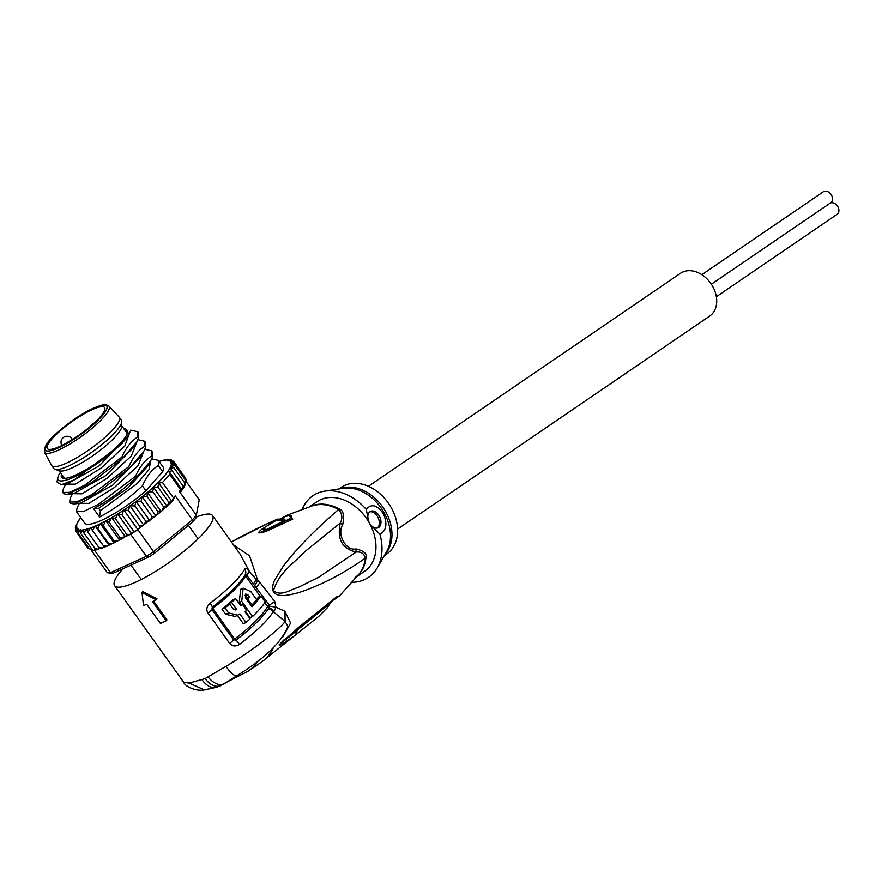 <?xml version="1.0" encoding="UTF-8"?>
<svg xmlns="http://www.w3.org/2000/svg" width="882" height="882" viewBox="0 0 882 882"><rect width="100%" height="100%" fill="white"/><g stroke="black" fill="none" stroke-linecap="round" stroke-linejoin="round"><path stroke-width="1.32" d="M830.436 202.959A6.626 4.939 55.7 0 1 837.9 206.785A6.626 4.939 55.7 0 1 837.106 214.326L716.36 296.738M701.84 274.688L823.281 191.813A6.626 4.939 55.7 0 1 831.539 195.22A6.626 4.939 55.7 0 1 830.745 202.75L711.366 284.236M368.411 486.291L680.496 273.288A25.898 19.327 55.7 0 1 712.799 286.617A25.898 19.327 55.7 0 1 709.69 316.065L397.606 529.068M92.103 409.689A35.236 7.53 -35.6 0 0 60.384 430.714A35.236 7.53 -35.6 0 0 47.308 448.552A35.236 7.53 -35.6 0 0 59.822 446.413A35.236 7.53 144.4 0 0 91.485 425.433A35.236 7.53 144.4 0 0 104.627 407.572A35.236 7.53 144.4 0 0 92.103 409.689M108.96 406.062L106.325 404.783C104.925 405.058 106.016 403.118 93.58 408.112C77.528 415.113 52.424 434.594 46.437 444.296L44.486 452.168A39.646 8.467 -35.6 0 0 58.697 449.974A39.646 8.467 144.4 0 0 94.727 426.006A39.646 8.467 144.4 0 0 108.96 406.062L119.191 417.087A41.553 8.886 144.4 0 1 119.346 417.274A41.553 8.886 144.4 0 1 103.878 438.332A41.553 8.886 144.4 0 1 66.503 463.105A41.553 8.886 -35.6 0 1 51.74 465.619L53.791 468.496A41.553 8.886 -35.6 0 0 55.015 469.323A41.553 8.886 -35.6 0 0 68.553 465.983A41.553 8.886 144.4 0 0 103.613 443.172A41.553 8.886 144.4 0 0 121.793 421.574A41.553 8.886 144.4 0 0 121.396 420.152L119.346 417.274M44.486 452.168L51.608 465.409A41.553 8.886 -35.6 0 0 51.74 465.619M121.793 421.574L121.705 426.579A38.543 8.236 144.4 0 1 104.848 446.612A38.543 8.236 144.4 0 1 72.335 467.758A38.543 8.236 -35.6 0 1 59.767 470.867L55.015 469.323M195.991 517.172A60.23 12.866 144.4 0 1 212.573 515.584A60.23 12.866 144.4 0 1 190.159 546.101A60.23 12.866 144.4 0 1 135.993 582.01A60.23 12.866 144.4 0 1 114.594 585.648A60.23 12.866 144.4 0 1 122.94 568.769M166.169 620.807L152.487 601.656A62.038 13.252 -35.6 0 0 156.191 599.793L157.029 598.845L142.84 591.579L142.013 592.517L143.512 605.57A62.038 13.252 -35.6 0 0 146.721 604.28L160.403 623.431A62.038 13.252 -35.6 0 0 166.169 620.807L166.996 619.859L153.6 601.116M202.066 679.868C206.961 686.394 212.011 688.809 217.204 687.1L223.455 684.256L237.104 675.601C264.578 658.689 281.512 642.283 287.929 626.385L285.129 621.49L284.919 611.292L275.923 607.158L274.798 601.546L259.97 582.495L256.243 579.463L249.705 571.856L246.673 575.207L269.164 604.865L269.44 606.132L268.194 608.9A6.02 5.248 -148.3 0 1 273.255 611.711L285.129 621.49C279.969 628.866 252.373 650.96 225.99 666.318L205.076 678.633L189.134 683.098L204.348 689.9C196.84 691.609 185.154 686.88 183.71 682.326L189.134 683.098M269.44 606.132L275.923 607.158L274.368 610.95L273.255 611.711A60.23 12.866 144.4 0 1 239.441 644.411C235.56 646.738 232.275 646.385 229.618 643.342L207.987 613.1C205.958 609.66 206.642 606.397 210.048 603.299A60.23 12.866 -35.6 0 0 244.711 569.122C245.714 567.865 247.258 568.592 249.341 571.304L239.893 553.797L212.573 515.584M156.191 599.793L142.013 592.517M257.698 661.268A59.028 44.045 55.7 0 1 248.184 671.158L217.204 687.1M208.152 677.1C213.312 683.23 218.416 685.623 223.455 684.256L242.109 672.426M225.99 666.318C231.106 673.727 234.921 676.726 237.445 675.325L236.685 676.174M284.919 611.292L290.575 623.067L282.769 637.069M287.719 514.967L286.452 515.507L287.775 514.945L292.769 519.156L266.673 531.129C258.106 534.073 256.629 533.334 262.23 528.913L276.694 520.104C277.995 519.233 277.4 519.3 274.941 520.314L267.896 523.456A1036.923 684.575 65.5 0 0 231.503 542.055M254.788 585.527L257.665 580.72L257.478 579.639L249.606 555.847L233.498 544.844M334.245 599.595L339.526 595.857L336.406 596.993L298.248 627.686L279.065 644.819C279.418 645.856 280.134 645.8 295.47 635.084L318.821 616.298L327.431 607.632L330.044 603.277M287.775 514.945L312.129 505.926A42.292 31.565 55.7 0 1 338.545 509.531C329.692 517.161 315.117 530.435 304.775 541.316C292.747 553.907 289.252 558.416 283.1 566.42L274.633 580.268C272.858 583.851 272.284 587.291 272.891 590.587C275.074 595.615 281.612 596.805 292.515 594.148C299.263 592.814 308.965 589.308 321.61 583.63C336.483 576.729 351.036 568.228 365.28 558.163A42.292 31.565 55.7 0 1 358.809 574.325L339.449 595.934M275.338 520.137C275.096 519.156 278.282 518.87 284.919 519.278L283.872 520.876L276.694 520.104L285.084 520.953L264.181 531.041C257.599 533.753 258.492 533.213 266.871 529.398L283.872 520.876L285.084 520.953M262.23 528.913L266.871 529.398L264.181 531.041L266.673 531.129M284.511 519.156L285.14 520.931L288.094 519.663L269.705 528.583L273.938 528.23M280.895 518.748L284.886 516.598C292.471 514.625 293.541 515.65 288.094 519.663L292.769 519.156M268.194 608.9A57.451 12.282 144.4 0 1 235.946 640.089L233.521 639.748L211.889 609.495L212.319 607.048A57.451 12.282 -35.6 0 0 245.383 574.436L246.552 575.064L249.341 571.304L249.705 571.856M274.798 601.546L267.4 606.375L274.368 610.95M253.476 583.972L256.243 579.463L257.478 579.639A59.028 44.045 -124.3 0 1 259.97 582.495L256.386 587.434M239.441 644.411A6.02 0.695 53 0 0 235.946 640.089L234.899 638.8L233.521 639.748A6.02 1.29 -35.6 0 1 229.618 643.342M207.987 613.1A6.02 1.29 -35.6 0 0 211.889 609.495L213.003 608.172L212.319 607.048A6.02 0.695 53 0 0 210.048 603.299M244.711 569.122A6.02 5.391 28.3 0 1 245.383 574.436L245.582 576.034L260.19 596.298M245.472 611.325L250.003 617.665L252.55 616.507L241.734 601.381L243.167 588.151L240.687 589.275L239.198 602.538L240.852 604.865M246.254 598.867A56.613 12.094 -35.6 0 0 246.982 598.084L244.843 595.361M251.326 605.956A56.613 12.094 -35.6 0 0 256.408 599.947M260.918 595.967A60.23 12.866 144.4 0 1 251.932 606.805L245.428 597.709L245.747 593.994L248.018 594.953L249.452 596.96A60.23 12.866 144.4 0 1 247.566 598.988L251.888 605.008A60.23 12.866 -35.6 0 0 256.618 599.694A56.613 12.094 -35.6 0 0 258.371 597.125L260.918 595.967L265.228 601.998A60.23 12.866 -35.6 0 1 252.55 616.507M237.357 615.393L243.311 623.728L246.012 622.505A60.23 12.866 -35.6 0 0 250.08 618.844L245.009 611.755A60.23 12.866 -35.6 0 0 246.651 610.223L242.341 604.192A60.23 12.866 144.4 0 1 240.698 605.725L235.637 598.646A60.23 12.866 144.4 0 1 231.569 602.307L228.879 603.531L229.298 604.126M225.649 614.28L235.13 616.408L237.886 615.151L228.581 612.946L224.954 607.874L222.021 609.208L225.649 614.28L228.581 612.946M222.021 609.208A56.613 12.094 -35.6 0 0 226.883 605.228L229.64 603.972L233.267 609.043L236.63 609.385L231.569 602.307M228.879 603.531A56.613 12.094 -35.6 0 0 233.046 599.815L235.637 598.646M243.167 588.151L250.863 591.657L256.618 599.694M251.888 605.008L250.951 605.438M247.566 598.988L246.64 599.407M249.452 596.96L246.982 598.084M236.034 609.771L235.362 609.969M229.64 603.972A60.23 12.866 144.4 0 1 224.954 607.874M246.012 622.505L239.849 613.883L237.886 615.151M242.341 604.192L240.279 605.129M328.997 604.17L326.792 608.348M284.269 639.571L279.318 644.665L295.768 631.06L298.248 627.686M320.342 611.369L279.285 644.698L297.234 630.398L295.47 635.084M336.406 596.993L329.636 603.63L295.768 631.06M335.998 598.139L334.3 599.539M355.953 548.924C363.88 550.82 367.232 553.698 365.997 557.556A8.434 4.212 5.9 0 0 365.28 558.163C364.189 553.576 361.157 551.537 356.185 552.044L318.788 577.181L297.719 587.633C290.465 589.33 281.523 597.004 273.475 590.631C279.164 571.889 294.467 562.903 304.952 551.537L340.265 523.081C342.8 518.142 342.227 513.622 338.545 509.531A8.434 3.12 119.1 0 0 339.35 509.068C343.341 510.248 344.454 515.496 342.69 524.79L340.265 523.081C336.935 539.255 342.238 548.902 356.185 552.044L355.953 548.924C345.953 551.239 336.648 534.316 342.69 524.79M356.99 576.486L364.52 571.338A42.16 31.465 -124.3 0 0 370.197 524.558L368.93 522.254A42.16 31.465 -124.3 0 0 320.519 499.708A42.16 31.465 -124.3 0 0 316.991 501.704L309.45 506.841M369.426 522.938A9.029 5.965 65.5 0 0 378.135 527.778A9.029 5.965 65.5 0 0 379.359 516.157A9.029 5.965 65.5 0 0 370.649 511.328A9.029 5.965 65.5 0 0 369.426 522.938M368.93 522.254L366.239 509.366C371.399 503.346 377.132 504.835 383.461 513.842C387.617 523.963 386.437 530.766 379.922 534.238L370.197 524.558M302.206 509.41A49.392 36.857 55.7 0 1 317.046 493.402A49.392 36.857 55.7 0 1 324.774 491.12A49.392 36.857 55.7 0 1 366.239 509.366M379.922 534.238A49.392 36.857 55.7 0 1 377.209 567.953A49.392 36.857 55.7 0 1 364.464 579.639A49.392 36.857 55.7 0 1 351.951 582.296M384.365 555.605L386.68 554.028A40.352 30.109 -124.3 0 0 390.219 505.904A40.352 30.109 -124.3 0 0 344.564 485.464A40.352 30.109 -124.3 0 0 341.191 487.371L338.875 488.948M369.867 511.803A9.029 5.965 -114.5 0 1 377.705 516.907A9.029 5.965 -114.5 0 1 377.264 528.053M60.384 472.532L59.061 474.428A44.574 9.526 -35.6 0 0 57.848 477.493A44.574 9.526 -35.6 0 0 74.022 477.118A44.574 9.526 -35.6 0 0 124.902 440.019L129.015 434.341L125.575 428.608L123.91 428.85M57.848 477.493L56.999 481.947L61.277 484.736L74.253 479.863L122.62 443.084M148.176 491.748A57.815 12.359 -35.6 0 0 163.203 477.283A57.815 12.359 -35.6 0 0 170.943 465.861L173.831 467.636L170.402 468.254L172.144 470.734L169.013 471.495L169.653 474.284A60.23 12.866 144.4 0 1 166.411 478.22A60.23 12.866 144.4 0 1 166.202 478.452A60.23 12.866 144.4 0 1 162.453 482.487L158.782 483.138L157.867 486.985L153.556 487.426L152.718 491.66L147.349 492.277L147.096 496.434L142.112 496.588L141.098 501.208L135.993 501.329L134.836 505.915L129.952 505.739L128.408 510.458L123.8 509.961L121.925 514.779L117.659 513.919L115.498 518.792L111.617 517.569L109.236 522.442L105.785 520.832L103.249 525.639L100.272 523.643L113.954 542.794L106.931 546.245L103.459 545.848L104.341 547.094L102.136 548.02L98.883 547.457L100.184 548.417M113.128 543.367L108.596 543.676L109.07 545.219M162.453 482.487L173.401 497.801L171.946 501.549L168.815 502.299L167.095 506.367L163.666 506.985L161.869 510.899L160.37 512.244L134.24 532.011A60.23 12.866 144.4 0 1 130.668 534.283L146.412 556.299A60.23 12.866 -35.6 0 0 153.578 551.669L137.835 529.652A60.23 12.866 144.4 0 1 134.24 532.011L126.567 536.146M173.401 497.801A60.23 12.866 -35.6 0 0 175.253 495.871L192.364 519.796A60.23 12.866 -35.6 0 0 194.47 517.469A60.23 12.866 -35.6 0 0 196.355 515.242L179.255 491.318A60.23 12.866 -35.6 0 0 180.612 489.609L169.653 474.284M61.597 474.24A40.352 8.622 -35.6 0 0 63.504 478.331A40.352 8.622 -35.6 0 0 75.951 474.924A40.352 8.622 -35.6 0 0 122.025 441.331A40.352 8.622 -35.6 0 0 127.57 432.522A40.352 8.622 -35.6 0 0 124.307 429.402M127.339 433.382A39.15 8.368 -35.6 0 0 126.964 432.081A39.15 8.368 -35.6 0 0 125.63 431.243M62.92 476.082A39.15 8.368 -35.6 0 0 63.272 477.625A39.15 8.368 -35.6 0 0 64.386 478.386M192.441 522.067L154.493 553.268L153.578 551.669L192.364 519.796L192.441 522.067A57.815 12.359 -35.6 0 0 195.782 518.274L199.244 499.719L186.058 481.263M148.496 557.126L113.37 573.124L110.515 572.639L94.782 550.622A60.23 12.866 144.4 0 1 93.073 550.754A60.23 12.866 144.4 0 1 91.607 550.699L107.35 572.716A60.23 12.866 -35.6 0 0 110.515 572.639L146.412 556.299L148.496 557.126A57.815 12.359 -35.6 0 0 154.493 553.268M107.35 572.716L110.724 573.19A57.815 12.359 -35.6 0 0 113.37 573.124M91.607 550.699L92.323 549.695M91.496 549.629L89.236 548.604L91.739 549.971M89.424 548.836L87.88 548.097M75.477 528.351L75.345 527.447L76.789 526.333L75.775 530.953L76.602 528.296L77.175 528.109L76.613 532.419L78.377 529.211L78.278 533.279L89.236 548.604M76.613 532.419L87.561 547.733M76.205 531.548L75.411 530.148M76.646 526.3L76.8 524.25L75.4 527.238M80.604 517.381L76.8 524.25A57.815 12.359 -35.6 0 1 80.703 517.525M78.278 533.279L80.339 529.74L80.758 533.522L83.062 529.674L83.988 533.147L86.469 529.013L87.924 532.144L90.526 527.778L92.511 530.534L95.157 525.981L97.648 528.362L100.272 523.643M170.976 459.798L167.393 460.371L168.352 459.467L167.337 459.489L164.68 460.437L165.11 459.743L158.992 461.341M165.441 460.029A57.815 12.359 -35.6 0 1 167.591 459.985L169.719 460.415M170.943 465.861L174.691 465.046L170.954 463.778L174.702 462.984L170.557 462.003L173.864 461.518L169.366 460.889L171.141 459.842L172.001 460.415M173.567 461.176L185.22 477.713M105.785 520.832L119.478 539.971L113.954 542.794M118.673 540.578L114.208 540.964L114.296 542.805M103.249 525.639L114.208 540.964M128.739 534.701L126.446 534.117L125.828 536.576L120.195 537.755L119.478 539.971M124.527 537.325L119.908 539.905M127.482 535.661L125.828 536.576M108.96 544.029L97.648 528.362M106.931 546.245L104.341 547.094M97.384 549.288L94.782 550.622M99.699 548.428L97.858 549.21L94.936 548.461L96.204 549.508M111.617 517.569L125.288 536.73M115.498 518.792L126.446 534.117M117.659 513.919L131.341 533.07M151.638 458.816L158.319 460.393L163.06 467.03A48.179 10.297 144.4 0 1 162.718 471.638L145.949 490.723A48.179 10.297 -35.6 0 1 84.672 523.081L76.502 511.659L77.043 507.933M180.953 491.417L179.255 491.318M186.014 479.113L185.948 480.899M186.025 482.013L185.639 480.359L185.264 483.92M184.625 485.001L184.779 482.95L183.963 487.228L180.733 491.98M185.264 484.593L183.941 487.195L183.092 486.059L182.177 489.907L180.612 489.609M174.702 462.984L185.65 478.309M174.691 465.046L185.639 480.359M173.831 467.636L184.779 482.95M170.402 468.254L183.941 487.195M172.144 470.734L183.092 486.059M169.013 471.495L182.177 489.907M175.253 495.871L172.089 501.505M142.079 526.157L141.274 526.752M137.835 529.652L139.654 528.164M123.8 509.961L137.493 529.101M128.408 510.458L139.356 525.782L139.4 527.811M143.038 525.463L139.356 525.782M129.952 505.739L143.59 524.922M134.836 505.915L145.784 521.229L144.361 524.514M149.157 521.03L145.784 521.229M135.993 501.329L149.675 520.468M141.098 501.208L152.057 516.521L150.458 520.049M155.309 516.301L152.057 516.521M142.112 496.588L155.794 515.727M147.096 496.434L158.043 511.747L156.544 515.308M160.7 511.88L158.043 511.747M147.349 492.277L161.042 511.417M173.379 500.326L161.869 510.899M152.718 491.66L163.666 506.985M153.556 487.426L167.095 506.367M157.867 486.985L168.815 502.299M158.782 483.138L171.946 501.549M121.925 514.779L134.24 532.011M130.668 534.283L128.993 535.043M80.758 533.522L93.073 550.754L95.774 549.332M83.988 533.147L94.936 548.461M87.924 532.144L98.883 547.457M90.526 527.778L104.219 546.917M92.511 530.534L103.459 545.848M95.157 525.981L108.839 545.12M109.236 522.442L120.195 537.755M158.319 460.393L158.363 465.542C152.266 469.07 146.952 475.828 142.432 485.817C128.221 498.98 113.932 509.399 99.567 517.05L93.58 508.682C107.946 501.02 122.234 490.613 136.445 477.438L150.624 460.922L152.377 457.174L152.332 452.025L151.472 450.823L151.517 455.972L152.377 457.174M151.517 455.972C144.637 460.536 139.334 467.295 135.585 476.236L136.445 477.438M135.585 476.236L98.63 504.206L83.68 511.461L76.502 511.659M142.432 485.817L145.949 490.723M137.824 436.822C130.955 441.386 125.652 448.144 121.903 457.097L122.763 458.298L136.942 441.772L138.683 438.023L138.639 432.875L137.779 431.673L137.824 436.822L138.683 438.023M121.903 457.097L84.937 485.067L69.987 492.321L62.82 492.509L63.261 488.97L65.709 484.119M62.82 492.509L63.68 493.711L67.186 494.438L91.717 482.608L122.763 458.298M144.67 446.391C138.761 449.699 133.447 456.457 128.75 466.666L129.599 467.868L143.777 451.352L145.53 447.593L145.486 442.444L144.626 441.254L144.67 446.391L145.53 447.593M128.75 466.666L91.805 494.626L76.811 501.891L69.656 502.078L70.185 498.374M69.656 502.078L70.516 503.28L74.033 504.008L98.42 492.277L129.599 467.868M93.58 508.682L98.707 508.275L100.416 510.656L99.567 517.05M129.015 434.341L127.846 436.645L99.016 465.972L67.109 483.92L61.277 484.736M134.737 446.138L105.862 475.541L73.956 493.49L67.186 494.438M141.539 455.796L112.709 485.122L80.791 503.071L74.033 504.008M150.624 460.922L148.374 465.365L127.978 487.911L98.707 508.275M130.624 430.162L137.779 431.673M137.956 439.666L144.626 441.254M144.791 449.247L151.472 450.823M158.363 465.542L162.718 471.638M126.313 438.563L124.902 440.019A44.574 9.526 -35.6 0 0 127.548 436.799M129.897 431.993L124.836 446.005L101.033 468.133L75.312 484.174L65.852 484.097M134.692 446.226L136.942 441.772L131.308 456.038L107.439 478.022L82.004 493.821L72.699 493.666M143.788 451.33L138.143 465.608L114.285 487.603L88.85 503.39L79.534 503.236M150.635 460.9L149.157 469.433L137.107 483.601L100.416 510.656M71.332 440.162A6.02 1.29 -35.6 0 0 71.927 438.762A6.02 6.02 0 0 0 62.501 438.288A6.02 6.02 0 0 0 61.894 445.421M93.305 408.322A37.86 8.092 144.4 0 1 101.838 416.271A37.86 8.092 144.4 0 1 58.62 447.78A37.86 8.092 -35.6 0 1 50.087 439.831A37.86 8.092 -35.6 0 1 93.305 408.322M340.375 488.716A40.352 30.109 55.7 0 1 383.152 507.58A40.352 30.109 55.7 0 1 385.136 554.293M377.209 567.953L386.548 551.856A40.859 30.495 -124.3 0 0 381.564 508.66A40.859 30.495 -124.3 0 0 343.153 488.286L324.774 491.12M205.076 678.633C209.982 684.95 215.076 687.365 220.368 685.865M248.184 671.158L261.436 662.117A59.028 44.045 -124.3 0 0 273.464 647.575M274.908 520.336A1036.923 684.575 65.5 0 0 267.896 523.456L231.426 541.956M358.809 574.325L354.751 578.008M286.672 515.419L282.648 518.803M267.4 606.375L264.765 602.704M246.552 575.064L245.769 576.133M234.899 638.8A56.613 12.094 -35.6 0 0 267.478 606.673M212.893 608.547L234.524 638.788M245.582 576.034A56.613 12.094 144.4 0 1 213.003 608.172M241.734 601.381L239.198 602.538M248.018 594.953L245.549 596.078M365.997 557.556A42.16 31.465 55.7 0 1 357.772 575.56M310.596 506.444A42.16 31.465 55.7 0 1 310.751 506.378A42.16 31.465 55.7 0 1 339.35 509.068M272.891 590.587L273.475 590.631M100.603 523.665A57.815 12.359 -35.6 0 0 104.98 521.427M106.215 520.766A57.815 12.359 -35.6 0 0 110.845 518.175M112.135 517.425A57.815 12.359 -35.6 0 0 116.931 514.537M118.254 513.71A57.815 12.359 -35.6 0 0 123.127 510.557M124.472 509.664A57.815 12.359 -35.6 0 0 129.345 506.312M130.679 505.375A57.815 12.359 -35.6 0 0 135.464 501.88M136.765 500.91A57.815 12.359 -35.6 0 0 141.616 497.15M142.851 496.158A57.815 12.359 -35.6 0 0 147.018 492.74M95.388 526.069A57.815 12.359 -35.6 0 0 99.446 524.228M90.659 527.954A57.815 12.359 -35.6 0 0 94.319 526.521M86.491 529.266A57.815 12.359 -35.6 0 0 89.71 528.285M82.963 529.994A57.815 12.359 -35.6 0 0 85.675 529.476M80.141 530.126A57.815 12.359 -35.6 0 0 82.302 530.071M78.068 529.663A57.815 12.359 -35.6 0 0 79.634 530.082M76.778 528.605A57.815 12.359 -35.6 0 0 77.726 529.487M76.293 526.896A57.815 12.359 -35.6 0 0 76.602 528.296M76.624 524.79A57.815 12.359 -35.6 0 0 76.304 526.466M161.241 460.845A57.815 12.359 -35.6 0 0 159.091 461.473M164.769 460.106A57.815 12.359 -35.6 0 0 162.056 460.636M169.664 460.448A57.815 12.359 -35.6 0 0 168.098 460.029M170.954 461.507A57.815 12.359 -35.6 0 0 170.017 460.625M171.45 463.215A57.815 12.359 -35.6 0 0 171.13 461.815M171.119 465.321A57.815 12.359 -35.6 0 0 171.439 463.645M93.58 423.569A6.02 6.02 0 0 0 90.603 426.182M72.434 439.479L71.927 438.762M70.13 440.901A6.02 6.02 0 0 0 67.528 442.422M59.006 470.613L64.562 478.386M121.727 425.774L127.284 433.547M130.999 565.097L141.274 579.463M188.461 525.341L198.108 538.825M114.594 585.648L183.71 682.326M261.436 662.117L318.821 616.298M286.452 515.507L280.586 518.759M216.873 687.221L204.348 689.9M296.076 630.828L291.611 634.456M334.631 599.253L335.932 598.172M312.129 505.926L309.935 506.808M75.345 527.447L75.466 526.83M102.136 548.02L100.096 548.637M96.722 549.442L97.858 549.21M186.08 481.804L185.959 482.421M141.528 455.796L143.777 451.352M70.108 498.539L72.556 493.688M76.954 508.098L79.402 503.258"/></g></svg>
